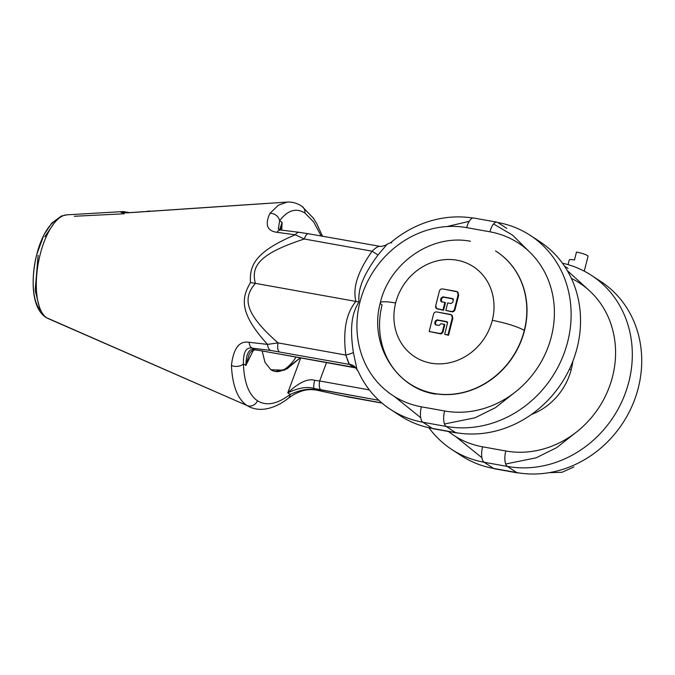 <?xml version="1.0" encoding="UTF-8"?>
<svg xmlns="http://www.w3.org/2000/svg" width="675" height="675" viewBox="0 0 675 675"><rect width="100%" height="100%" fill="white"/><g stroke="black" fill="none" stroke-linecap="round" stroke-linejoin="round"><path stroke-width="1.01" d="M381.999 403.085L348.815 397.119A8.269 3.358 -79.8 0 1 348.815 397.119A8.269 3.358 -79.8 0 1 348.275 396.9L381.822 402.933L338.816 395.01L316.178 389.939L313.926 388.462L320.895 389.888A8.269 3.358 100.2 0 1 319.663 380.978L314.643 380.295A8.269 1.308 102.8 0 0 313.926 388.462A8.269 1.308 102.8 0 1 314.643 380.295C307.851 378.295 298.89 382.48 287.752 392.858C298.536 387.804 307.26 386.336 313.926 388.462C307.26 386.336 298.536 387.804 287.752 392.858L290.191 394.453L287.752 392.858L300.755 357.877L287.752 392.858C298.89 382.48 307.851 378.295 314.643 380.295L319.663 380.978L326.531 362.509L319.663 380.978L369.368 389.914L319.663 380.978A8.269 3.358 100.2 0 0 320.895 389.888L378.869 400.309L313.926 388.462L316.178 389.939C309.184 388.209 300.518 389.72 290.191 394.453C277.231 404.173 266.33 406.282 257.487 400.764C248.822 394.833 244.131 382.539 243.413 363.876L245.852 365.47L253.488 350.047L245.852 365.47L249.134 354.434L245.852 365.47C246.164 353.565 249.041 348.283 254.475 349.599C249.041 348.283 246.164 353.565 245.852 365.47L243.413 363.876C243.16 352.223 246.097 346.975 252.214 348.131L254.475 349.599L252.214 348.131L270.641 350.443L349.372 364.399L353.793 367.284L254.475 349.599A8.269 5.181 -83.1 0 0 255.479 349.895A8.269 5.181 -83.1 0 1 254.475 349.599L353.793 367.284A16.023 14.428 123.2 0 1 355.97 367.867M387.087 244.24L390.867 242.519A106.464 95.85 -56.8 0 1 472.745 218.033A106.464 95.85 -56.8 0 0 390.867 242.519L391.762 242.975L390.867 242.519L387.104 244.223L378.093 254.888A16.023 1.443 -142.6 0 1 372.111 251.184L304.332 239.001C258.668 253.8 250.931 266.482 255.378 283.357L355.843 301.413C354.324 293.827 352.215 279.349 372.111 251.184C374.718 248.569 376.962 246.991 378.827 246.442C376.962 246.991 374.718 248.569 372.111 251.184L304.332 239.001L295.27 234.782L276.936 232.31A8.269 5.096 -82.9 0 1 281.045 230.048L278.319 229.171L279.636 220.717L282.074 222.311L279.695 229.77M129.499 212.633L123.314 211.562L66.724 214.844A52.928 21.524 100.2 0 0 38.635 261.352A52.928 21.524 100.2 0 0 46.634 317.756L246.966 405.523C237.575 399.094 232.394 385.737 231.441 365.453C233.449 348.292 239.338 340.571 249.1 342.293L267.536 344.393L278.049 342.892L345.819 355.067L349.372 364.399A16.023 14.428 123.2 0 1 354.257 366.331A16.023 14.428 123.2 0 1 354.628 366.584M308.551 233.786A8.269 3.358 -79.8 0 0 308.543 233.778L380.962 246.51C385.568 245.363 387.61 244.595 387.104 244.223L378.093 254.888A16.023 1.443 -142.6 0 1 372.111 251.184C352.215 279.349 354.324 293.827 355.843 301.413L255.378 283.357C250.931 266.482 258.668 253.8 304.332 239.001A8.269 3.358 -79.8 0 1 308.543 233.778A8.269 3.358 -79.8 0 0 304.332 239.001L295.27 234.782C254.728 251.935 249.413 265.714 250.493 282.58C241.194 298.19 239.212 313.267 267.536 344.393A8.269 5.071 97.2 0 0 270.641 350.443L349.372 364.399L353.793 367.284M66.724 214.844A52.928 21.524 100.2 0 0 38.635 261.352A52.928 21.524 100.2 0 0 46.634 317.756L246.966 405.523A8.269 7.442 -56.8 0 0 257.487 400.764C266.33 406.282 277.231 404.173 290.191 394.453A8.269 6.126 -127.5 0 1 288.25 398.317A8.269 6.126 -127.5 0 0 290.191 394.453C300.518 389.72 309.184 388.209 316.178 389.939A8.269 1.417 -77.4 0 0 316.373 390.091A8.269 1.417 -77.4 0 1 316.178 389.939L338.816 395.01A8.269 1.443 -77.4 0 0 339.019 395.162A8.269 1.443 -77.4 0 1 338.816 395.01L348.275 396.9A8.269 3.358 -79.8 0 0 348.815 397.119L316.373 390.091C310.424 389.129 304.923 389.694 299.886 391.778C296.527 393.196 294.891 393.567 288.25 398.317C280.53 404.35 272.708 407.936 264.786 409.092C259.563 409.784 254.585 409.118 249.868 407.093L246.966 405.523C237.575 399.094 232.394 385.737 231.441 365.453C233.449 348.292 239.338 340.571 249.1 342.293L267.536 344.393C239.212 313.267 241.194 298.19 250.493 282.58L255.378 283.357C242.983 297.911 243.751 312.727 278.049 342.892C243.751 312.727 242.983 297.911 255.378 283.357L250.493 282.58C249.413 265.714 254.728 251.935 295.27 234.782L276.936 232.31C267.081 230.943 264.743 224.648 269.916 213.401L278.37 205.192L287.212 202.07L127.786 212.828L266.178 203.445M122.032 211.705C119.669 212.574 121.584 212.954 127.786 212.828L127.786 212.828C121.584 212.954 119.669 212.574 122.032 211.705L124.419 212.861L122.032 211.705A66.234 26.933 100.2 0 1 123.314 211.562M66.85 214.836L61.391 216.034L51.739 223.087L44.052 234.588L36.712 254.568C30.468 280.918 31.877 307.884 45.655 317.225A8.269 7.442 123.2 0 0 46.634 317.756A52.928 21.524 100.2 0 0 48.085 318.549A52.928 21.524 100.2 0 1 46.634 317.756A8.269 7.442 123.2 0 1 45.655 317.225A8.269 7.442 123.2 0 1 43.267 314.525M74.284 216.27L124.175 213.781M282.074 222.311L281.779 230.133L282.074 222.311L280.344 229.93L282.074 222.311L279.636 220.717C287.752 210.127 296.198 207.579 304.973 213.089L313.597 221.856L321.216 236.056L313.597 221.856L304.973 213.089A8.269 7.442 123.2 0 0 301.826 206.221L301.826 206.221A8.269 7.442 123.2 0 1 304.973 213.089C296.198 207.579 287.752 210.127 279.636 220.717A8.269 6.877 36.6 0 0 269.916 213.401L278.37 205.192L287.221 202.07C292.351 201.817 297.219 203.2 301.826 206.221L313.419 218.211L316.6 223.408L322.523 236.292M270.869 369.74L265.005 362.365L262.145 350.933L265.005 362.365L270.869 369.74L284.31 370.212L300.282 357.792L286.909 368.972L275.24 371.486L270.869 369.74A64.597 26.266 100.2 0 0 273.611 371.081M249.353 353.987L249.134 354.434C250.442 351.54 252.551 350.03 255.479 349.895L261.276 350.781A8.269 3.358 -79.8 0 1 260.736 350.561A8.269 3.358 -79.8 0 0 261.276 350.781L356.054 367.968M48.085 318.549L246.966 405.523A8.269 7.442 -56.8 0 0 257.487 400.764C248.822 394.833 244.131 382.539 243.413 363.876C243.16 352.223 246.097 346.975 252.214 348.131L270.641 350.443A8.269 5.071 97.2 0 1 267.536 344.393L278.049 342.892L345.819 355.067C341.626 321.258 350.688 308.137 355.843 301.413C350.688 308.137 341.626 321.258 345.819 355.067A16.023 3.122 170.7 0 0 353.396 352.493L356.965 369.411L358.256 371.41A106.464 95.85 -56.8 0 0 390.496 409.413A106.464 95.85 -56.8 0 0 422.947 422.255A12.918 5.257 -79.8 0 1 421.369 406.806L444.606 410.982A93.547 84.215 -56.8 0 0 551.391 336.513A93.547 84.215 -56.8 0 0 489.94 231.812L466.703 227.635A93.547 84.215 -56.8 0 0 359.927 302.105A93.547 84.215 -56.8 0 0 421.369 406.806L444.606 410.982A93.547 84.215 -56.8 0 0 551.391 336.513A93.547 84.215 -56.8 0 0 489.94 231.812L466.703 227.635A93.547 84.215 -56.8 0 0 359.927 302.105A93.547 84.215 -56.8 0 0 421.369 406.806A12.918 5.257 -79.8 0 0 422.947 422.255L446.183 426.431A12.918 5.257 -79.8 0 1 444.606 410.982A12.918 5.257 -79.8 0 0 446.183 426.431A106.464 95.85 123.2 0 0 561.448 359.885A106.464 95.85 123.2 0 0 530.238 235.364A106.464 95.85 123.2 0 1 561.448 359.885A106.464 95.85 123.2 0 1 446.183 426.431L455.591 432.591L446.183 426.431L422.947 422.255L432.363 428.414L455.591 432.591A12.918 5.257 -79.8 0 0 456.443 432.928A12.918 5.257 -79.8 0 1 455.591 432.591A106.464 95.85 123.2 0 0 570.856 366.044A106.464 95.85 123.2 0 0 539.646 241.515A106.464 95.85 123.2 0 1 570.856 366.044A106.464 95.85 123.2 0 1 455.591 432.591L432.363 428.414L422.947 422.255A106.464 95.85 -56.8 0 1 390.488 409.413A106.464 95.85 -56.8 0 1 358.256 371.41L354.839 366.753A16.023 13.618 129.5 0 1 354.923 366.82M278.049 342.892A8.269 3.358 100.2 0 0 279.281 351.802A8.269 3.358 100.2 0 1 278.049 342.892M41.048 310.88A47.976 19.508 -79.8 0 1 34.965 262.659A47.976 19.508 -79.8 0 1 57.459 219.586A47.976 19.508 -79.8 0 0 34.965 262.659A47.976 19.508 -79.8 0 0 41.048 310.88M274.843 371.41A64.597 26.266 100.2 0 0 296.131 357.041A64.597 26.266 100.2 0 1 275.096 371.461A64.597 26.266 100.2 0 1 274.843 371.41M571.362 369.107A60.649 54.599 -56.8 0 0 572.83 361.268A60.649 54.599 -56.8 0 1 571.362 369.107A60.649 54.599 -56.8 0 1 531.419 414.484A60.649 54.599 -56.8 0 0 571.362 369.107M127.609 212.777L124.537 212.844M308.543 233.778L299.481 232.36A8.269 5.071 -82.8 0 0 295.27 234.782A8.269 5.071 -82.8 0 1 299.481 232.36L281.045 230.048A8.269 5.096 -82.9 0 0 276.936 232.31C267.081 230.943 264.743 224.648 269.916 213.401A8.269 6.877 36.6 0 1 279.636 220.717L278.319 229.171M299.481 232.36A8.269 5.071 -82.8 0 1 300.451 232.647M231.441 365.453A8.269 5.248 -1.7 0 0 243.413 363.876A8.269 5.248 -1.7 0 1 231.441 365.453M249.1 342.293A8.269 5.096 97.1 0 0 252.214 348.131A8.269 5.096 97.1 0 1 249.1 342.293M461.093 455.566A106.464 95.85 -56.8 0 0 493.552 468.408A106.464 95.85 -56.8 0 1 461.093 455.566L451.676 449.407A106.464 95.85 -56.8 0 1 428.912 427.722A106.464 95.85 -56.8 0 0 451.685 449.407A106.464 95.85 -56.8 0 0 484.135 462.257A12.918 5.257 100.2 0 1 482.557 446.808A93.547 84.215 -56.8 0 1 448.462 431.494A93.547 84.215 -56.8 0 0 482.557 446.808L505.794 450.984A12.918 5.257 100.2 0 0 507.372 466.433A106.464 95.85 -56.8 0 0 622.637 399.887A106.464 95.85 -56.8 0 0 591.427 275.366A106.464 95.85 -56.8 0 0 562.418 263.208A106.464 95.85 -56.8 0 1 591.427 275.366L600.834 281.517A106.464 95.85 -56.8 0 1 632.045 406.038A106.464 95.85 -56.8 0 1 516.78 472.584A12.918 5.257 100.2 0 0 517.632 472.93L494.395 468.754A12.918 5.257 100.2 0 1 493.552 468.408L516.78 472.584A106.464 95.85 -56.8 0 0 632.045 406.038A106.464 95.85 -56.8 0 0 600.834 281.517M451.676 449.407A106.464 95.85 -56.8 0 0 484.135 462.257A12.918 5.257 100.2 0 1 482.557 446.808L505.794 450.984A93.547 84.215 -56.8 0 0 609.061 387.644A93.547 84.215 -56.8 0 0 571.379 278.404A93.547 84.215 -56.8 0 1 609.061 387.644A93.547 84.215 -56.8 0 1 505.794 450.984A12.918 5.257 100.2 0 0 507.372 466.433A106.464 95.85 -56.8 0 0 622.637 399.887A106.464 95.85 -56.8 0 0 591.427 275.366M564.435 266.093L567.987 268.405L564.435 266.093M494.395 468.754A12.918 5.257 100.2 0 1 493.552 468.408L516.78 472.584L507.372 466.433L484.135 462.257L493.552 468.408L484.135 462.257L507.372 466.433L516.78 472.584A12.918 5.257 100.2 0 0 517.632 472.93M456.443 432.928A12.918 5.257 -79.8 0 0 457.397 432.894A12.918 5.257 -79.8 0 1 456.443 432.928L433.207 428.752A12.918 5.257 -79.8 0 1 432.363 428.414A106.464 95.85 -56.8 0 1 399.904 415.564A106.464 95.85 -56.8 0 0 432.363 428.414A12.918 5.257 -79.8 0 0 433.207 428.752M530.238 235.364A106.464 95.85 123.2 0 0 497.779 222.514L506.79 228.412L497.779 222.514A106.464 95.85 123.2 0 1 530.238 235.364L539.646 241.515M497.779 222.514A12.918 5.257 100.2 0 0 496.935 222.176A12.918 5.257 100.2 0 0 489.94 231.812A12.918 5.257 100.2 0 1 496.935 222.176A12.918 5.257 100.2 0 1 497.779 222.514M473.698 218A12.918 5.257 100.2 0 0 466.703 227.635A12.918 5.257 100.2 0 1 473.698 218L496.935 222.176M354.831 366.744L354.257 366.331A16.023 14.428 123.2 0 0 349.372 364.399L349.034 364.171A16.023 13.618 129.5 0 1 354.831 366.744A16.023 13.618 129.5 0 0 349.034 364.171L345.819 355.067A16.023 3.122 170.7 0 0 353.396 352.493C348.03 317.723 355.961 308.137 358.813 301.911L355.843 301.413L358.813 301.911C359.176 295.363 356.569 284.057 378.093 254.888C356.569 284.057 359.176 295.363 358.813 301.911C355.961 308.137 348.03 317.723 353.396 352.493L356.965 369.411M149.032 211.115A71.255 28.974 -79.8 0 0 148.525 211.148L147.142 211.326L148.525 211.148A71.255 28.974 -79.8 0 1 150.247 211.098A71.255 28.974 -79.8 0 0 149.032 211.115L147.707 211.191A70.942 28.848 -79.8 0 0 147.167 211.233A70.942 28.848 -79.8 0 1 147.724 211.191M496.648 251.648L496.454 251.522A79.076 71.187 123.2 0 0 495.526 250.931A79.076 71.187 123.2 0 1 496.454 251.522A79.076 71.187 123.2 0 1 524.289 330.488A25.321 3.932 -165.8 0 0 492.294 320.363A53.747 48.389 123.2 0 1 430.937 363.15A53.747 48.389 123.2 0 1 395.634 302.991A53.747 48.389 123.2 0 1 456.992 260.204A53.747 48.389 123.2 0 1 492.294 320.363A53.747 48.389 123.2 0 1 430.937 363.15A53.747 48.389 123.2 0 1 395.634 302.991A53.747 48.389 123.2 0 1 456.992 260.204A53.747 48.389 123.2 0 1 492.294 320.363A25.321 3.932 -165.8 0 1 524.289 330.488L524.483 330.607A79.076 71.187 -56.8 0 0 496.648 251.648A79.076 71.187 -56.8 0 0 496.572 251.598A79.076 71.187 -56.8 0 1 524.483 330.607A79.076 71.187 123.2 0 1 410.037 383.965A79.076 71.187 123.2 0 0 410.113 384.016L409.919 383.889A79.076 71.187 123.2 0 1 382.084 304.931A25.321 3.932 14.2 0 1 380.312 302.805A25.321 3.932 14.2 0 1 395.634 302.991A25.321 3.932 14.2 0 0 380.312 302.805C389.273 263.452 431.063 233.592 470.424 241.262M457.591 292.013L458.671 295.228L458.106 294.857C458.612 292.857 457.928 291.684 456.047 291.347L442.884 288.984C441.011 288.647 439.813 289.482 439.307 291.482L435.763 305.497C435.248 307.496 435.94 308.669 437.822 309.007L442.994 309.935L444.892 302.425L441.602 301.835L440.572 300.08L441.079 298.08L442.868 296.831L452.267 298.519L453.296 300.274L452.79 302.273L451.001 303.522L447.711 302.932L445.812 310.441L450.976 311.369C452.858 311.707 454.056 310.88 454.562 308.872L458.106 294.857L457.329 291.819L442.884 288.984C441.011 288.647 439.813 289.482 439.307 291.482L435.763 305.497L436.539 308.534L442.994 309.935L444.892 302.425L440.961 301.598M457.329 291.819L458.671 295.228L455.127 309.243L454.562 308.872L455.127 309.243L458.671 295.228L458.106 294.857L454.562 308.872C454.056 310.88 452.858 311.707 450.976 311.369L445.812 310.441L451.541 311.74C453.423 312.078 454.621 311.243 455.127 309.243C454.621 311.243 453.423 312.078 451.541 311.74L445.812 310.441L447.711 302.932L451.001 303.522L452.79 302.273L453.296 300.274L452.267 298.519L453.473 299.118M452.267 298.519L442.868 296.831L443.433 297.194L441.644 298.443L441.138 300.451L440.572 300.08L441.281 301.75L441.644 298.443L443.433 297.194L453.153 298.966L442.868 296.831L441.079 298.08L441.644 298.443L441.079 298.08L440.572 300.08L441.602 301.835M436.539 308.534L443.551 310.306L445.458 302.797L444.892 302.425L445.458 302.797L443.551 310.306L436.843 308.703M451.769 315.039L452.841 318.254L452.284 317.883C452.79 315.875 452.098 314.71 450.217 314.373L437.062 312.01C435.181 311.673 433.991 312.508 433.477 314.499L429.173 331.526L440.454 333.551L442.243 332.302L444.268 324.295L440.977 323.705L439.062 325.451L435.772 324.861L434.742 323.106L435.248 321.098L437.037 319.857L446.437 321.545L447.466 323.3L444.682 334.311L447.972 334.901L452.284 317.883L451.507 314.845L437.062 312.01C435.181 311.673 433.991 312.508 433.477 314.499L429.173 331.526L440.454 333.551L442.243 332.302L444.268 324.295L440.977 323.705L439.062 325.451L435.13 324.624M435.772 324.861L434.742 323.106L435.459 324.776L435.814 321.469L437.602 320.22L447.322 321.992L446.437 321.545L447.466 323.3L444.682 334.311L448.538 335.273L452.841 318.254L452.284 317.883L447.972 334.901L448.538 335.273L444.682 334.311L448.538 335.273L452.841 318.254L451.507 314.845M442.808 332.674L444.833 324.658L444.268 324.295L444.833 324.658L442.808 332.674L441.02 333.923L429.173 331.526L441.02 333.923L442.808 332.674L442.243 332.302L442.808 332.674M569.523 368.972L571.126 370.018L569.523 368.972M496.454 251.522A79.076 71.187 123.2 0 1 524.289 330.488L524.483 330.607A79.076 71.187 123.2 0 1 410.113 384.016M409.927 383.889A79.076 71.187 123.2 0 0 524.289 330.488A79.076 71.187 123.2 0 1 409.919 383.889A79.076 71.187 123.2 0 1 382.084 304.931M438.387 309.369L437.822 309.007L438.387 309.369M446.437 321.545L437.037 319.857L437.602 320.22L435.814 321.469L435.248 321.098L434.742 323.106L435.307 323.477L435.814 321.469L435.248 321.098L437.037 319.857L447.652 322.144M588.035 256.272A8.657 1.342 14.2 0 0 576.484 252.087L574.484 260.002A8.657 1.342 -165.8 0 0 569.244 259.942A8.657 1.342 -165.8 0 1 574.484 260.002L576.484 252.087A8.657 1.342 14.2 0 1 588.035 256.272L584.263 271.156M38.129 255.26L35.184 290.402L39.142 306.079M53.992 223.417L44.82 236.748M123.592 213.283L122.715 212.642L128.014 212.743L266.119 203.445M481.891 457.709L455.617 436.514M567.27 270.591L589.638 290.891M505.676 463.987L536.178 457.802L556.706 447.635L574.931 433.24M420.702 417.707L394.428 396.52M469.201 221.349L446.884 226.555M493.543 223.957L512.663 235.212L528.449 250.889M444.487 423.984L474.989 417.808L495.517 407.641L513.742 393.247M399.904 415.564L390.488 409.413M380.312 302.805C368.634 345.035 397.018 388.901 435.949 394.149M568.055 264.642L569.244 259.942M573.936 466.931L561.997 472.298L549.197 472.66"/></g></svg>
